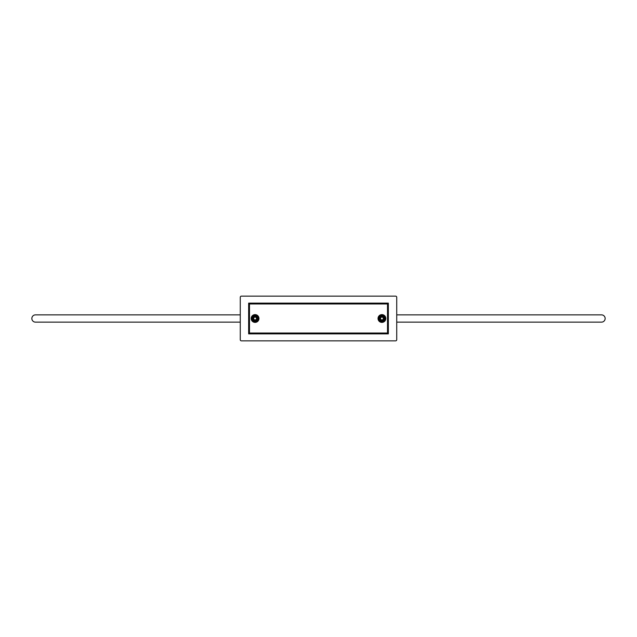 <?xml version="1.0" encoding="UTF-8"?>
<svg xmlns="http://www.w3.org/2000/svg" width="637" height="637" viewBox="0 0 637 637"><rect width="100%" height="100%" fill="white"/><g stroke="black" fill="none" stroke-linecap="round" stroke-linejoin="round"><path stroke-width="0.96" d="M240.268 314.869L35.481 314.869A3.631 3.631 0 0 0 31.85 318.5A3.631 3.631 0 0 0 35.481 322.131L240.268 322.131M396.732 322.131L601.519 322.131A3.631 3.631 0 0 0 605.15 318.5A3.631 3.631 0 0 0 601.519 314.869L396.732 314.869M240.268 339.736A1.115 1.115 0 0 0 241.391 340.851L395.609 340.851A1.115 1.115 0 0 0 396.732 339.736L396.732 297.264A1.115 1.115 0 0 0 395.609 296.149L241.391 296.149A1.115 1.115 0 0 0 240.268 297.264L240.268 339.736M381.921 317.107A1.393 1.393 0 0 0 380.52 318.5A1.393 1.393 0 0 0 381.921 319.893A1.393 1.393 0 0 0 383.315 318.5A1.393 1.393 0 0 0 381.921 317.107M255.079 317.107A1.393 1.393 0 0 0 253.685 318.5A1.393 1.393 0 0 0 255.079 319.893A1.393 1.393 0 0 0 256.48 318.5A1.393 1.393 0 0 0 255.079 317.107M388.347 303.132L388.347 333.868L248.653 333.868L248.653 303.132L388.347 303.132L387.511 303.968L249.489 303.968L248.653 303.132M249.489 303.968L249.489 333.032L248.653 333.868M388.347 333.868L387.511 333.032L387.511 303.968M255.079 315.371A3.129 3.129 0 0 0 251.949 318.5A3.129 3.129 0 0 0 255.079 321.629A3.129 3.129 0 0 0 258.208 318.5A3.129 3.129 0 0 0 255.079 315.371M255.079 322.394A3.894 3.894 0 0 1 251.185 318.5A3.894 3.894 0 0 1 255.079 314.606A3.894 3.894 0 0 1 258.972 318.5A3.894 3.894 0 0 1 255.079 322.394M255.079 315.673A2.827 2.827 0 0 1 257.905 318.5A2.827 2.827 0 0 1 255.079 321.327A2.827 2.827 0 0 1 252.252 318.5A2.827 2.827 0 0 1 255.079 315.673M255.079 320.562A2.062 2.062 0 0 0 257.141 318.5A2.062 2.062 0 0 0 255.079 316.438A2.062 2.062 0 0 0 253.016 318.5A2.062 2.062 0 0 0 255.079 320.562M381.921 315.673A2.827 2.827 0 0 1 384.748 318.5A2.827 2.827 0 0 1 381.921 321.327A2.827 2.827 0 0 1 379.095 318.5A2.827 2.827 0 0 1 381.921 315.673M381.921 320.562A2.062 2.062 0 0 0 383.984 318.5A2.062 2.062 0 0 0 381.921 316.438A2.062 2.062 0 0 0 379.859 318.5A2.062 2.062 0 0 0 381.921 320.562M381.921 315.371A3.129 3.129 0 0 0 378.792 318.5A3.129 3.129 0 0 0 381.921 321.629A3.129 3.129 0 0 0 385.051 318.5A3.129 3.129 0 0 0 381.921 315.371M381.921 322.394A3.894 3.894 0 0 1 378.028 318.5A3.894 3.894 0 0 1 381.921 314.606A3.894 3.894 0 0 1 385.815 318.5A3.894 3.894 0 0 1 381.921 322.394M249.489 333.032L387.511 333.032"/></g></svg>

